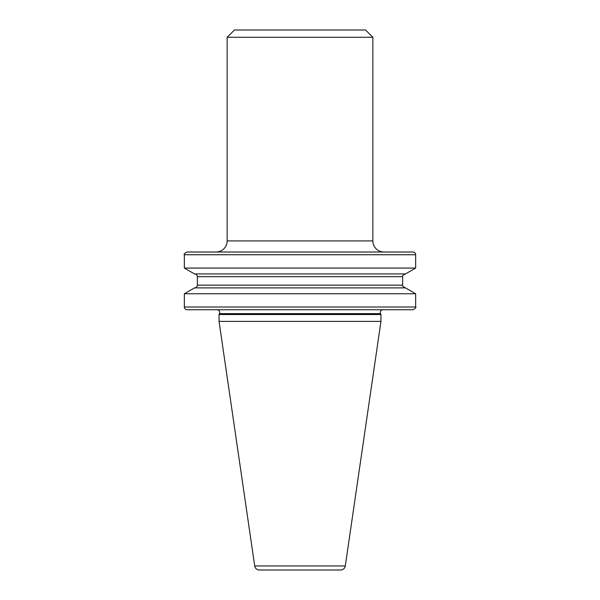 <?xml version="1.0" encoding="UTF-8"?>
<svg xmlns="http://www.w3.org/2000/svg" width="600" height="600" viewBox="0 0 600 600"><rect width="100%" height="100%" fill="white"/><g stroke="black" fill="none" stroke-linecap="round" stroke-linejoin="round"><path stroke-width="0.9" d="M219.465 313.627A2.73 2.73 0 0 0 216.99 309.743L383.01 309.743A2.73 2.73 0 0 0 380.535 313.627L380.955 314.528L219.045 314.528L219.465 313.627L380.535 313.627M259.395 570L340.605 570L259.395 570A4.732 4.732 0 0 1 254.708 565.95L219.045 321.397L380.955 321.397L380.955 314.528M340.605 570A4.732 4.732 0 0 0 345.293 565.95L380.955 321.397M227.153 240.907A11.1 11.1 0 0 1 216.045 252.007L383.955 252.007A11.1 11.1 0 0 1 372.847 240.907L372.847 37.282L227.153 37.282L227.153 240.907L372.847 240.907M227.153 37.282L234.435 30L365.565 30L372.847 37.282M219.045 321.397L219.045 314.528M184.35 293.76L194.513 287.888L405.487 287.888L415.65 293.76L184.35 293.76L184.35 307.013L415.65 307.013L415.65 293.76M415.65 268.072L405.487 273.938L194.513 273.938L184.35 268.072L415.65 268.072L415.65 254.745L184.35 254.745C183.593 254.228 184.5 253.32 187.08 252.007L412.92 252.007A2.73 2.73 0 0 1 415.65 254.745M184.35 268.072L184.35 254.745M194.64 273.938A2.73 2.73 0 0 1 197.37 276.668L402.63 276.668C401.835 276.278 402.75 275.362 405.36 273.938M194.64 287.888A2.73 2.73 0 0 0 197.37 285.157L197.37 276.668M415.65 307.013C416.438 307.41 415.53 308.317 412.92 309.743L187.08 309.743A2.73 2.73 0 0 1 184.35 307.013M254.708 565.95L345.293 565.95M197.37 285.157L402.63 285.157L402.63 276.668M402.63 285.157C401.835 285.54 402.75 286.447 405.36 287.888"/></g></svg>
